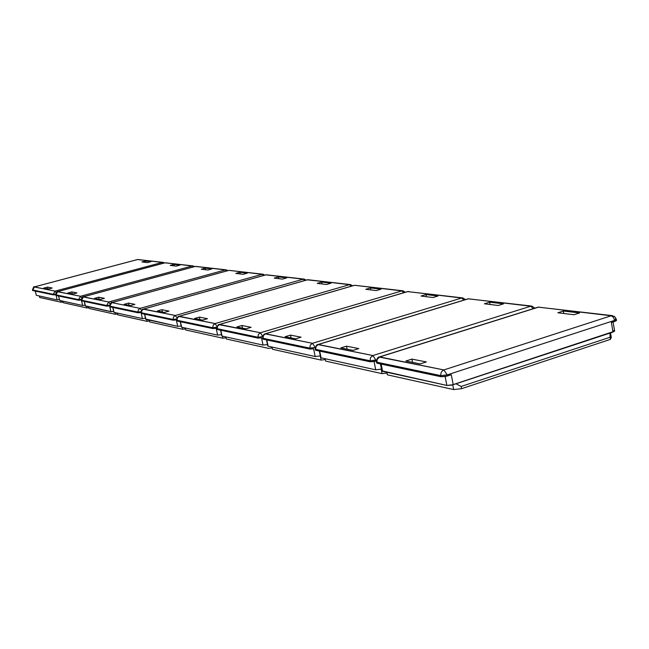 <?xml version="1.0" encoding="UTF-8"?>
<svg xmlns="http://www.w3.org/2000/svg" width="649" height="649" viewBox="0 0 649 649"><rect width="100%" height="100%" fill="white"/><g stroke="black" fill="none" stroke-linecap="round" stroke-linejoin="round"><path stroke-width="0.97" d="M376.55 362.783L441.069 376.745L445.749 376.444L449.627 375.179M615.382 318.878L616.274 319.154L614.7 320.346L613.37 317.256L611.18 315.771L443.892 369.938L379.341 357.096L377.191 359.392L376.899 362.207L376.388 361.98L377.101 363.237L441.069 376.745L440.858 375.633L376.899 362.207L377.101 363.237L376.899 362.207L440.858 375.633L441.069 376.745L447.421 375.998L451.298 374.733L453.189 384.703L613.005 332.093L611.382 322.553L614.879 321.409L614.7 320.346L447.21 374.887L447.421 375.998L447.21 374.887L440.858 375.633L447.21 374.887L443.892 369.938L611.18 315.771L538.516 307.139L379.746 356.934L443.892 369.938C441.588 370.968 440.582 372.867 440.858 375.633C440.582 372.867 441.588 370.968 443.892 369.938L447.21 374.887L614.7 320.346L614.879 321.409L616.526 320.509M612.51 322.091L614.879 321.409L616.453 320.208L616.331 319.47M573.992 314.741L557.872 312.769L563.389 311.017L579.573 312.956L573.992 314.741L557.872 312.769L563.389 311.017L563.827 313.499L563.389 311.017L579.573 312.956L573.992 314.741M426.328 361.939L420.187 363.902L405.86 361.014L411.92 359.092L426.328 361.939L420.187 363.902L405.86 361.014L411.92 359.092L412.553 362.361L411.92 359.092L426.328 361.939M614.652 331.168L451.526 385.149L446.845 385.433L445.149 376.558L446.845 385.433L382.594 371.325L381.166 364.097L382.594 371.325L382.058 371.066M451.298 374.733L453.189 384.703L446.845 385.433L382.034 370.855M613.703 330.568L614.506 330.795M376.388 361.98L376.899 362.207L377.191 359.392L379.746 356.934L379.065 357.039L538.516 307.139L611.18 315.771L613.37 317.256L614.7 320.346L616.274 319.154L614.562 316.469L611.18 315.771L612.551 315.657L538.159 307.139L379.438 356.918C377.823 356.934 376.809 358.621 376.388 361.98M612.964 321.344L611.382 322.553L613.005 332.093L614.587 330.86L613.078 321.993M387.364 374.822L453.643 389.57L461.593 388.67L610.409 339.362L611.293 337.423L610.409 339.362L461.593 388.67L453.643 389.57L387.364 374.822L386.861 372.266L387.364 374.822M452.751 384.841L453.643 389.57L452.751 384.841M455.979 383.786L461.171 386.455L461.593 388.67L461.171 386.455L610.044 337.245L610.409 339.362L610.036 333.067L610.044 337.245L461.171 386.455L455.979 383.786M610.522 332.913L611.293 337.423L610.522 332.913M325.644 361.087L382.058 373.646L387.015 373.045L382.058 373.646L325.644 361.087L325.165 358.719L325.644 361.087M381.19 369.216L382.058 373.646L381.19 369.216M272.507 349.267L321.109 360.081L325.336 359.554L321.109 360.081L272.507 349.267L272.045 347.061L272.507 349.267M320.257 355.92L321.109 360.081L320.257 355.92M226.282 338.981L268.572 348.391L272.223 347.921L268.572 348.391L226.282 338.981L225.836 336.92L226.282 338.981M268.118 346.201L266.804 339.954L268.118 346.201L315.195 356.536L268.118 346.201M185.687 329.952L222.842 338.218L226.022 337.788L222.842 338.218L185.687 329.952L185.265 328.013L185.687 329.952M222.396 336.158L222.842 338.218L222.396 336.158M149.765 321.961L182.653 329.278L185.452 328.889L182.653 329.278L149.765 321.961L149.359 320.127L149.765 321.961M182.231 327.347L182.653 329.278L182.231 327.347M117.753 314.838L147.072 321.36L149.554 321.004L147.072 321.36L117.753 314.838L117.355 313.102L117.753 314.838M146.666 319.535L147.072 321.36L146.666 319.535M89.043 308.445L115.344 314.303L117.558 313.978L115.344 314.303L89.043 308.445L88.662 306.807L89.043 308.445M114.946 312.575L115.344 314.303L114.946 312.575M63.148 302.685L86.869 307.967L88.864 307.675L86.869 307.967L63.148 302.685L62.783 301.12L63.148 302.685M86.495 306.328L86.869 307.967L86.495 306.328M39.67 297.461L61.184 302.247L62.977 301.98L61.184 302.247L39.67 297.461L39.321 295.968L39.67 297.461M60.819 300.69L61.184 302.247L60.819 300.69M315.43 349.957L370.271 361.793L374.457 361.493L376.29 360.998L375.803 360.065L376.006 361.087L370.271 361.793L370.068 360.779L315.665 349.357L315.868 350.314L370.271 361.793L370.068 360.779L375.803 360.065L370.068 360.779L370.563 357.55L372.899 355.547L530.728 306.214L468.432 298.808L318.343 344.489L372.899 355.547L370.563 357.55L370.068 360.779L315.665 349.357L315.236 349L315.665 349.357L316.128 346.347L318.343 344.489L316.128 346.347L315.609 348.042L315.868 350.314L315.43 349.957M380.444 363.943L381.677 369.062L375.73 369.825L321.068 357.826L319.697 351.117L321.068 357.826L375.73 369.825L381.466 369.127L380.444 363.943M376.469 359.862L375.803 360.065L372.899 355.547L375.803 360.065L376.469 359.862M498.229 305.484L484.414 303.797L489.646 302.191L503.51 303.846L498.229 305.484L484.414 303.797L489.646 302.191L490.068 304.486L489.646 302.191L503.51 303.846L498.229 305.484M358.808 348.594L353.032 350.379L340.839 347.929L346.542 346.177L358.808 348.594L353.032 350.379L340.839 347.929L346.542 346.177L347.15 349.203L346.542 346.177L358.808 348.594M374.1 361.566L375.73 369.825L374.1 361.566M530.728 306.214L372.899 355.547L317.815 344.562L468.432 298.808L530.728 306.214L533.267 308.673L530.728 306.214L531.758 306.085L530.728 306.214M315.463 350.127L315.268 349.178C315.657 346.047 316.598 344.481 318.099 344.473L468.148 298.816L531.758 306.085L534.995 308.137M262.829 338.908L310.019 349.081L313.792 348.781L310.019 349.081L309.824 348.132L262.991 338.299L263.178 339.192L310.019 349.081L309.824 348.132L315.049 347.458L315.179 348.091L315.049 347.458L309.824 348.132L310.279 345.146L312.477 343.305L461.723 298.013L407.734 291.596L265.506 333.781L312.477 343.305L310.279 345.146L309.824 348.132L262.991 338.299L263.413 335.501L265.506 333.781L263.413 335.501L262.829 338.908M315.284 347.385L312.477 343.305L315.284 347.385M433.005 297.518L421.039 296.049L426.004 294.565L438.026 296.009L433.005 297.518L421.039 296.049L426.004 294.565L426.417 296.707L426.004 294.565L438.026 296.009L433.005 297.518M301.055 337.188L295.611 338.827L285.114 336.709L290.501 335.103L301.055 337.188L295.611 338.827L285.114 336.709L290.501 335.103L291.085 337.91L290.501 335.103L301.055 337.188M313.613 348.813L315.195 356.536L320.306 355.903L315.195 356.536L313.613 348.813M461.723 298.013L312.477 343.305L265.092 333.829L407.734 291.596L461.723 298.013L463.873 300.114L461.723 298.013L462.705 297.899L461.723 298.013M407.264 291.669L408.675 291.49L407.061 291.799M217.074 329.294L258.115 338.121L261.555 337.829L258.115 338.121L257.929 337.237L217.188 328.686L217.366 329.522L258.115 338.121L257.929 337.237L262.65 336.62L257.929 337.237L258.351 334.462L260.427 332.75L401.885 290.898L354.646 285.284L219.557 324.468L260.427 332.75L258.351 334.462L257.929 337.237L217.188 328.686L217.585 326.074L219.557 324.468L217.585 326.074L217.074 329.294M376.274 290.582L365.801 289.3L370.53 287.921L381.052 289.178L376.274 290.582L365.801 289.3L370.53 287.921L370.928 289.933L370.53 287.921L381.052 289.178L376.274 290.582M251.106 327.315L245.955 328.832L236.82 326.991L241.915 325.498L251.106 327.315L245.955 328.832L236.82 326.991L241.915 325.498L242.475 328.126L241.915 325.498L251.106 327.315M222.063 336.085L220.806 330.244L222.063 336.085L263.032 345.081L222.063 336.085M261.498 337.837L263.032 345.081L267.477 344.554L263.032 345.081L261.498 337.837M262.691 336.433L260.427 332.75L262.691 336.433M219.232 324.508L354.646 285.284L403.053 290.817L401.885 290.898L403.727 292.715L401.885 290.898L260.427 332.75L219.037 324.67M176.926 320.849L212.937 328.589L216.093 328.297L212.937 328.589L212.758 327.761L176.99 320.249L177.161 321.036L212.937 328.589L212.758 327.761L216.88 327.234L212.758 327.761L213.156 325.165L215.119 323.567L349.503 284.676L307.821 279.719L179.238 316.29L215.119 323.567L213.156 325.165L212.758 327.761L176.99 320.249L177.364 317.799L179.238 316.29L177.364 317.799L176.926 320.849M326.471 284.497L317.231 283.37L321.742 282.08L331.022 283.191L326.471 284.497L317.231 283.37L321.742 282.08L322.123 283.97L321.742 282.08L331.022 283.191L326.471 284.497M207.477 318.7L202.585 320.103L194.562 318.489L199.397 317.101L207.477 318.7L202.585 320.103L194.562 318.489L199.397 317.101L199.941 319.568L199.397 317.101L207.477 318.7M181.639 327.218L180.43 321.726L181.639 327.218L217.61 335.111L181.639 327.218M216.141 328.289L217.61 335.111L221.512 334.657L217.61 335.111L216.141 328.289M217.058 326.585L215.119 323.567L217.058 326.585M178.97 316.323L307.821 279.719L350.622 284.603L349.503 284.676L351.101 286.258L349.503 284.676L215.119 323.567L178.816 316.444M352.707 285.795L350.395 284.578L307.366 279.849M141.409 313.378L173.267 320.208L176.171 319.925L173.267 320.208L173.096 319.438L141.441 312.794L141.604 313.524L173.267 320.208L173.096 319.438L176.723 318.983L173.096 319.438L173.461 316.996L175.327 315.495L303.261 279.184L266.212 274.778L143.575 309.062L175.327 315.495L173.461 316.996L173.096 319.438L141.441 312.794L141.79 310.473L143.575 309.062L141.636 310.782L141.539 313.224M282.404 279.111L274.194 278.113L278.502 276.896L286.753 277.886L282.404 279.111L274.194 278.113L278.502 276.896L278.867 278.681L278.502 276.896L286.753 277.886L282.404 279.111M169.032 311.098L164.384 312.412L157.285 310.985L161.885 309.687L169.032 311.098L164.384 312.412L157.285 310.985L161.885 309.687L162.396 312.015L161.885 309.687L169.032 311.098M145.806 319.048L177.721 326.35L181.16 325.96L177.721 326.35L176.293 319.9L177.721 326.35L145.879 319.365L144.719 314.181L145.676 319.211M176.999 318.051L175.327 315.495L176.999 318.051M143.356 309.086L266.212 274.778L304.332 279.111L303.261 279.184L304.657 280.579L303.261 279.184L175.327 315.495L143.226 309.184M306.206 280.133L304.113 279.086L265.839 274.884M111.612 302.637L228.992 270.357L263.178 274.235L262.147 274.292L263.372 275.533L262.147 274.292L140.095 308.356L141.547 310.555L140.095 308.356L111.701 302.612C111.49 301.574 110.792 302.726 109.608 306.068L109.924 306.839L138.14 312.794L141.206 312.437L138.14 312.794L137.977 312.064L109.77 306.141L109.924 306.839L138.14 312.794L137.977 312.064L141.198 311.666L137.977 312.064L138.326 309.768L140.095 308.356L262.147 274.292L228.992 270.357L111.798 302.621L140.095 308.356L138.326 309.768L137.977 312.064L109.77 306.141L111.798 302.621L109.77 306.141L110.898 311.682L85.441 306.093L84.37 301.444L85.295 305.987M243.14 274.316L235.79 273.416L239.911 272.28L247.293 273.164L243.14 274.316L235.79 273.416L239.911 272.28L240.268 273.967L239.911 272.28L247.293 273.164L243.14 274.316M134.903 304.357L130.473 305.59L124.146 304.316L128.534 303.099L134.903 304.357L130.473 305.59L124.146 304.316L128.534 303.099L129.029 305.298L128.534 303.099L134.903 304.357M114.013 312.364L112.894 307.464L114.013 312.364L142.391 318.594L114.013 312.364M141.02 312.485L142.391 318.594L145.457 318.245L142.391 318.594L141.02 312.485M264.865 275.119L262.959 274.211L228.878 270.357L111.514 302.718M81.385 300.738L106.825 306.182L109.576 305.874L106.825 306.182L106.671 305.492L81.368 300.187L81.523 300.844L106.825 306.182L106.671 305.492L109.551 305.144L106.671 305.492L108.691 301.988L225.349 269.919L195.511 266.374L83.307 296.844L108.691 301.988L106.671 305.492L81.368 300.187L83.307 296.844L81.474 300.625M207.923 270.016L201.312 269.205L205.262 268.126L211.907 268.921L207.923 270.016L201.312 269.205L205.262 268.126L205.603 269.733L205.262 268.126L211.907 268.921L207.923 270.016M104.4 298.329L100.173 299.489L94.494 298.345L98.689 297.201L104.4 298.329L100.173 299.489L94.494 298.345L98.689 297.201L99.159 299.286L98.689 297.201L104.4 298.329M109.778 306.774L110.898 311.682L113.64 311.374L111.458 311.707L85.384 305.874M109.965 303.902L108.691 301.988L109.965 303.902M83.153 296.861L195.511 266.374L226.331 269.862L225.349 269.919L226.436 271.031L225.349 269.919L108.691 301.988L83.072 296.926M227.872 270.633L226.128 269.846L195.244 266.447M55.798 295.352L78.74 300.26L81.093 300L78.74 300.26L78.586 299.603L55.773 294.808L55.919 295.441L78.74 300.26L78.586 299.603L81.174 299.286L78.586 299.603L80.517 296.277L192.218 265.985L165.219 262.78L57.623 291.636L80.517 296.277L78.586 299.603L55.773 294.808L57.623 291.636L55.871 295.254M176.163 266.131L170.184 265.4L173.973 264.378L179.984 265.1L176.163 266.131L170.184 265.4L173.973 264.378L174.305 265.903L173.973 264.378L179.984 265.1L176.163 266.131M76.98 292.91L72.931 294.005L67.812 292.975L71.828 291.896L76.98 292.91L72.931 294.005L67.812 292.975L71.828 291.896L72.282 293.875L71.828 291.896L76.98 292.91M59.676 300.438L58.637 296.017L59.676 300.438L82.634 305.476L59.676 300.438M81.571 300.852L82.634 305.476L85.108 305.2L82.634 305.476L81.571 300.852M59.627 300.244L58.532 295.993M81.636 297.956L80.517 296.277L81.636 297.956M57.493 291.652L165.219 262.78L193.167 265.936L192.218 265.985L193.183 266.982L192.218 265.985L80.517 296.277L57.42 291.701M194.57 266.609L192.964 265.912L164.992 262.837M32.604 290.468L53.396 294.906L55.636 294.654L53.396 294.906L53.25 294.281L32.572 289.941L32.71 290.541L53.396 294.906L53.25 294.281L55.595 293.997L53.25 294.281L55.092 291.125L162.242 262.423L137.693 259.503L34.34 286.923L55.092 291.125L53.25 294.281L32.572 289.941L34.34 286.923L32.612 290.468M147.38 262.618L141.944 261.953L145.587 260.979L151.055 261.636L147.38 262.618L141.944 261.953L145.587 260.979L145.911 262.439L145.587 260.979L151.055 261.636L147.38 262.618M52.196 288.018L48.318 289.048L43.678 288.115L47.523 287.093L52.196 288.018L48.318 289.048L43.678 288.115L47.523 287.093L47.961 288.975L47.523 287.093L52.196 288.018M36.32 295.311L35.33 291.093L36.32 295.311L57.136 299.879L36.32 295.311M56.114 295.482L57.136 299.879L59.384 299.627L57.136 299.879L56.114 295.482M36.279 295.149L35.233 291.077M56.098 292.61L55.092 291.125L56.098 292.61M34.235 286.931L137.693 259.503L163.15 262.374L162.242 262.423L163.102 263.324L162.242 262.423L55.092 291.125L34.17 286.972M164.432 262.967L162.956 262.35L137.499 259.559M380.679 363.992L382.083 371.09M319.316 351.036L320.663 357.631M266.496 339.889L267.786 346.039M465.576 299.595L462.705 297.899L407.499 291.596L265.303 333.764C263.632 334.113 262.756 335.574 262.667 338.153L262.853 339.038M220.546 330.195L221.796 335.963M405.382 292.228L402.818 290.793L354.451 285.292L219.394 324.459C219.208 325.538 218.186 322.375 216.92 328.564L217.099 329.392M180.227 321.677L181.42 327.104M307.658 279.727L179.1 316.282C177.867 316.25 177.096 317.539 176.771 320.152L176.942 320.931M144.54 314.148L145.692 319.276M266.074 274.778L143.453 309.054C143.129 310.198 142.537 306.961 141.255 312.704L141.417 313.443M112.748 307.439L113.851 312.291M84.24 301.42L85.303 306.028M195.414 266.374L83.226 296.844C83.04 295.839 82.382 296.934 81.239 300.122L81.393 300.779M165.138 262.78L57.55 291.636C57.404 290.671 56.771 291.709 55.66 294.751L55.806 295.384M137.62 259.503L34.283 286.915C34.146 285.99 33.545 286.98 32.474 289.892L32.612 290.492"/></g></svg>
